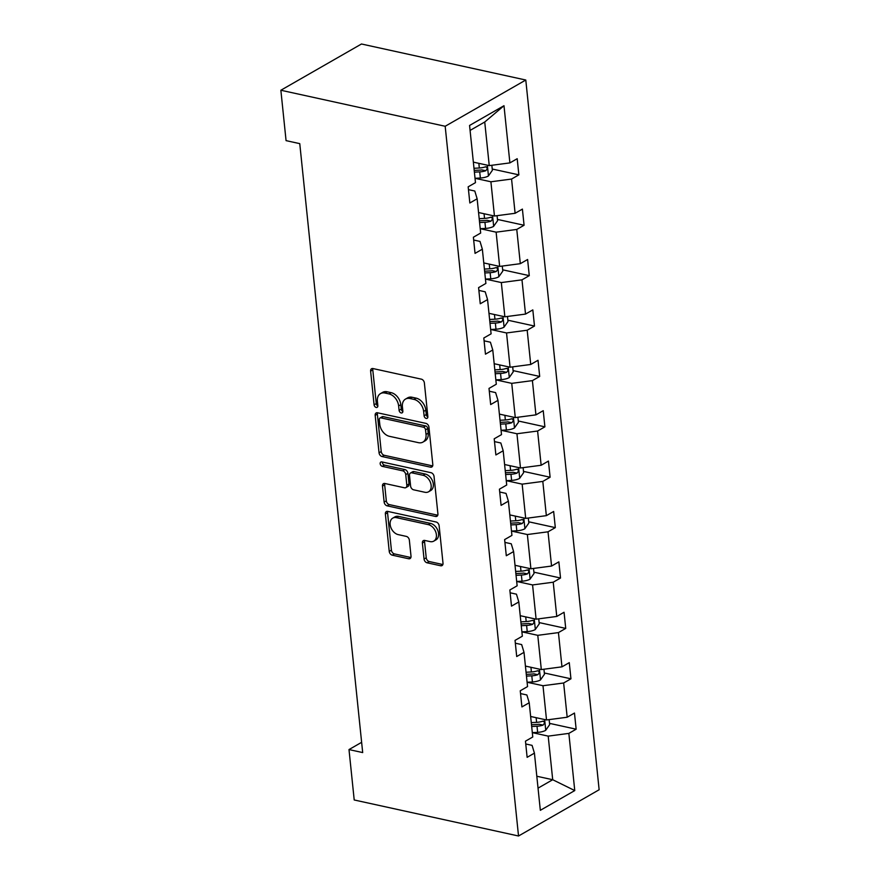 <?xml version="1.0" encoding="UTF-8"?>
<svg xmlns="http://www.w3.org/2000/svg" width="880" height="880" viewBox="0 0 880 880"><rect width="100%" height="100%" fill="white"/><g stroke="black" fill="none" stroke-linecap="round" stroke-linejoin="round"><path stroke-width="1.32" d="M426.206 418.418A2.42 1.694 -119.8 0 0 427.174 418.297A2.42 1.694 -119.8 0 0 427.856 416.614L424.369 382.921A3.454 2.409 -119.8 0 0 421.355 379.159L372.966 368.555A3.454 2.409 -119.8 0 0 371.58 368.731A3.454 2.409 -119.8 0 0 370.612 371.129L374.088 404.822A2.42 1.694 -119.8 0 0 376.2 407.451A2.42 1.694 -119.8 0 0 377.168 407.33A2.42 1.694 -119.8 0 0 377.85 405.647L377.399 401.291A11.044 7.722 -119.8 0 1 380.512 393.602A11.044 7.722 -119.8 0 1 384.956 393.03L388.993 393.91A11.044 7.722 -119.8 0 1 398.64 405.944L399.091 410.311A2.42 1.694 -119.8 0 0 401.203 412.94A2.42 1.694 -119.8 0 0 402.171 412.819A2.42 1.694 -119.8 0 0 402.853 411.136L402.402 406.769A11.044 7.722 -119.8 0 1 405.515 399.08A11.044 7.722 -119.8 0 1 409.959 398.508L413.985 399.399A11.044 7.722 -119.8 0 1 423.643 411.422L424.094 415.789A2.42 1.694 -119.8 0 0 426.206 418.418M424.05 559.031A3.454 2.409 -119.8 0 0 427.064 562.793L440.638 565.763A3.454 2.409 -119.8 0 0 442.024 565.587A3.454 2.409 -119.8 0 0 443.003 563.189L439.131 525.767A3.454 2.409 -119.8 0 0 436.117 522.005L387.728 511.401A3.454 2.409 -119.8 0 0 386.342 511.577A3.454 2.409 -119.8 0 0 385.374 513.986L389.235 551.397A3.454 2.409 -119.8 0 0 392.249 555.159L408.65 558.756A3.454 2.409 -119.8 0 0 410.036 558.58A3.454 2.409 -119.8 0 0 411.015 556.171L409.354 540.155A3.454 2.409 -119.8 0 0 406.34 536.404L398.211 534.611A9.229 6.457 -119.8 0 1 390.676 526.988A9.229 6.457 -119.8 0 1 392.733 518.133A9.229 6.457 -119.8 0 1 396.451 517.649L428.307 524.634A9.229 6.457 -119.8 0 1 435.853 532.268A9.229 6.457 -119.8 0 1 433.785 541.123A9.229 6.457 -119.8 0 1 430.067 541.596L424.754 540.441A3.454 2.409 -119.8 0 0 423.368 540.617A3.454 2.409 -119.8 0 0 422.389 543.015L424.05 559.031L426.228 557.777A3.454 2.409 -119.8 0 0 429.242 561.539L442.816 564.52A3.454 2.409 -119.8 0 0 442.871 564.531M445.181 126.269L280.863 90.244L286.066 140.635L299.761 143.638L362.692 752.576L348.997 749.573L354.211 799.975L518.529 836L445.181 126.269L525.789 80.025L599.137 789.756L518.529 836M430.452 467.159A3.454 2.409 -119.8 0 0 431.838 466.972A3.454 2.409 -119.8 0 0 432.806 464.574L428.945 427.152A3.454 2.409 -119.8 0 0 425.931 423.39L377.542 412.786A3.454 2.409 -119.8 0 0 376.145 412.962A3.454 2.409 -119.8 0 0 375.177 415.371L379.049 452.782A3.454 2.409 -119.8 0 0 382.063 456.544L430.452 467.159L432.63 465.905A3.454 2.409 -119.8 0 0 432.674 465.916M434.038 476.465L437.91 513.876A3.454 2.409 -119.8 0 1 436.931 516.285A3.454 2.409 -119.8 0 1 435.545 516.461L387.156 505.846A3.454 2.409 -119.8 0 1 384.142 502.095L382.481 486.079A3.454 2.409 -119.8 0 1 383.46 483.67A3.454 2.409 -119.8 0 1 384.846 483.494L404.47 487.795A3.454 2.409 -119.8 0 0 405.856 487.619A3.454 2.409 -119.8 0 0 406.835 485.221L405.735 474.595A3.454 2.409 -119.8 0 0 402.721 470.833L382.283 466.356A2.42 1.694 -119.8 0 1 380.314 464.354A2.42 1.694 -119.8 0 1 380.853 462.044A2.42 1.694 -119.8 0 1 381.832 461.912L431.024 472.703A3.454 2.409 -119.8 0 1 434.038 476.465M525.745 743.974L532.07 745.36L534.424 753.137L527.131 757.328L525.459 741.169L532.763 736.989L529.221 702.746L521.917 706.926L520.256 690.778L527.549 686.587L524.007 652.344L516.714 656.535L515.042 640.376L522.346 636.196L518.804 601.953L511.5 606.133L509.839 589.985L517.132 585.794L513.601 551.562L506.297 555.742L504.625 539.594L511.929 535.403L508.387 501.16L501.094 505.351L499.422 489.192L506.715 485.012L503.184 450.769L495.88 454.949L494.208 438.801L501.512 434.61L497.97 400.367L490.677 404.558L489.005 388.41L496.298 384.219L492.767 349.976L485.463 354.167L483.802 338.008L491.095 333.828L487.553 299.585L480.26 303.765L478.588 287.617L485.892 283.426L482.35 249.183L475.046 253.374L473.385 237.226L480.678 233.035L477.136 198.792L469.843 202.983L468.171 186.824L475.475 182.644L469.568 125.466L503.987 105.71L509.894 162.899L517.198 158.708L518.859 174.856L511.566 179.047L515.108 213.29L522.401 209.099L524.073 225.258L516.769 229.438L520.311 263.681L527.604 259.501L529.276 275.649L521.983 279.84L525.514 314.083L532.818 309.892L534.49 326.04L527.186 330.231L530.728 364.474L538.021 360.283L539.693 376.442L532.4 380.622L535.931 414.865L543.235 410.685L544.896 426.833L537.603 431.024L541.145 465.267L548.438 461.076L550.11 477.224L542.806 481.415L546.348 515.658L553.652 511.467L555.313 527.626L548.02 531.806L551.562 566.049L558.855 561.869L560.527 578.017L553.223 582.208L556.765 616.451L564.058 612.26L565.73 628.408L558.437 632.599L561.968 666.842L569.272 662.651L570.944 678.81L563.64 682.99L567.182 717.233L574.475 713.053L576.147 729.201L568.854 733.392L574.761 790.57L540.331 810.315L534.424 753.137M543.939 669.218L544.456 674.245L540.43 679.976A9.317 3.564 174.1 0 1 532.433 681.967L527.098 682.242L542.993 685.718L546.524 719.961L530.673 716.485M546.524 719.961L567.182 717.233M542.993 685.718L563.64 682.99M520.542 693.583L526.867 694.969L529.221 702.746M521.928 631.851L537.779 635.327L541.321 669.57L525.47 666.094M541.321 669.57L561.968 666.842M537.779 635.327L558.437 632.599M515.339 643.192L521.664 644.578L524.007 652.344M516.725 581.46L532.576 584.936L536.107 619.179L520.223 615.692M536.107 619.179L556.765 616.451M532.576 584.936L553.223 582.208M510.125 592.79L516.45 594.176L518.804 601.953M528.308 518.034L528.836 523.061L524.81 528.792A9.317 3.564 174.1 0 1 516.813 530.783L511.478 531.058L527.362 534.534L530.904 568.777L515.053 565.301M530.904 568.777L551.562 566.049M527.362 534.534L548.02 531.806M504.922 542.399L511.247 543.785L513.601 551.562M506.308 480.667L522.159 484.143L525.701 518.386L509.85 514.91M525.701 518.386L546.348 515.658M522.159 484.143L542.806 481.415M499.708 492.008L506.033 493.394L508.387 501.16M501.094 430.276L516.945 433.752L520.487 467.984L504.603 464.519M520.487 467.984L541.145 465.267M516.945 433.752L537.603 431.024M494.505 441.606L500.83 442.992L503.184 450.769M512.688 366.85L513.205 371.877L509.19 377.608A9.317 3.564 174.1 0 1 501.193 379.599L495.858 379.874L511.742 383.35L515.284 417.593L499.433 414.117M515.284 417.593L535.931 414.865M511.742 383.35L532.4 380.622M489.291 391.215L495.616 392.601L497.97 400.367M490.688 329.483L506.539 332.959L510.07 367.202L494.219 363.726M510.07 367.202L530.728 364.474M506.539 332.959L527.186 330.231M484.088 340.824L490.413 342.21L492.767 349.976M485.474 279.092L501.325 282.568L504.867 316.8L488.972 313.324M504.867 316.8L525.514 314.083M501.325 282.568L521.983 279.84M478.874 290.422L485.21 291.808L487.553 299.585M480.271 228.69L496.122 232.166L499.653 266.409L483.769 262.922M499.653 266.409L520.311 263.681M496.122 232.166L516.769 229.438M473.671 240.031L479.996 241.417L482.35 249.183M491.854 165.275L492.382 170.302L488.356 176.033A9.317 3.564 174.1 0 1 480.359 178.013L475.024 178.299L490.908 181.775L494.45 216.018L478.599 212.542M494.45 216.018L515.108 213.29M490.908 181.775L511.566 179.047M468.468 189.64L474.793 191.026L477.136 198.792M503.987 105.71L484.737 122.012L489.247 165.616L473.385 162.14M489.247 165.616L509.894 162.899M280.863 90.244L361.471 44L525.789 80.025M361.636 742.324L348.997 749.573M538.043 788.139L552.706 779.724L548.196 736.12L532.345 732.644M536.811 776.248L552.706 779.724L574.761 790.57M484.737 122.012L470.074 130.416M548.196 736.12L568.854 733.392M492.25 169.026L518.859 174.856M497.453 219.417L524.073 225.258M502.667 269.808L529.276 275.649M507.87 320.21L534.49 326.04M513.073 370.601L539.693 376.442M518.287 420.992L544.896 426.833M523.49 471.394L550.11 477.224M528.704 521.785L555.313 527.626M533.907 572.176L560.527 578.017M539.121 622.578L565.73 628.408M544.324 672.969L570.944 678.81M549.527 723.36L576.147 729.201M427.867 416.977A2.42 1.694 -119.8 0 1 426.272 414.535L425.821 410.179A11.044 7.722 -119.8 0 0 416.163 398.145L413.985 399.399M405.515 399.08L407.693 397.826A11.044 7.722 -119.8 0 1 412.137 397.265L416.163 398.145M380.512 393.602L382.69 392.348A11.044 7.722 -119.8 0 1 387.134 391.776L391.171 392.667A11.044 7.722 -119.8 0 1 400.818 404.701L401.269 409.057A2.42 1.694 -119.8 0 0 402.864 411.499M372.922 368.544A3.454 2.409 -119.8 0 0 372.79 369.886L376.266 403.579A2.42 1.694 -119.8 0 0 377.861 406.01M377.487 412.775A3.454 2.409 -119.8 0 0 377.355 414.117L381.227 451.539A3.454 2.409 -119.8 0 0 384.241 455.29L432.63 465.905M425.535 429.814A2.42 1.694 -119.8 0 0 423.434 427.185L380.952 417.879A2.42 1.694 -119.8 0 0 379.984 418A2.42 1.694 -119.8 0 0 379.302 419.683L379.775 424.281A11.044 7.722 -119.8 0 0 389.433 436.315L418.462 442.673A11.044 7.722 -119.8 0 0 422.906 442.112A11.044 7.722 -119.8 0 0 426.019 434.412L425.535 429.814L427.724 428.571A2.42 1.694 -119.8 0 0 425.612 425.931L423.434 427.185M379.984 418L382.162 416.746A2.42 1.694 -119.8 0 1 383.13 416.625L425.612 425.931M422.906 442.112L425.084 440.858A11.044 7.722 -119.8 0 0 428.197 433.169L426.019 434.412M427.724 428.571L428.197 433.169M384.802 483.483A3.454 2.409 -119.8 0 0 384.67 484.825L386.32 500.841A3.454 2.409 -119.8 0 0 389.334 504.603L437.723 515.207A3.454 2.409 -119.8 0 0 437.778 515.218M405.856 487.619L408.034 486.376A3.454 2.409 -119.8 0 0 409.013 483.967L407.913 473.341A3.454 2.409 -119.8 0 0 404.899 469.59L384.461 465.102L382.283 466.356M382.349 462.033A2.42 1.694 -119.8 0 0 384.461 465.102M424.831 492.261A9.229 6.457 -119.8 0 0 428.549 491.788A9.229 6.457 -119.8 0 0 430.617 482.933A9.229 6.457 -119.8 0 0 423.082 475.299L411.862 472.835A3.454 2.409 -119.8 0 0 410.465 473.022A3.454 2.409 -119.8 0 0 409.497 475.42L410.597 486.046A3.454 2.409 -119.8 0 0 413.611 489.808L424.831 492.261M428.549 491.788L430.727 490.534A9.229 6.457 -119.8 0 0 432.795 481.679A9.229 6.457 -119.8 0 0 425.26 474.045L423.082 475.299M410.465 473.022L412.643 471.768A3.454 2.409 -119.8 0 1 414.04 471.592L425.26 474.045M424.71 540.43A3.454 2.409 -119.8 0 0 424.567 541.772L426.228 557.777M433.785 541.123L435.963 539.88A9.229 6.457 -119.8 0 0 438.031 531.014A9.229 6.457 -119.8 0 0 430.485 523.391L428.307 524.634M392.733 518.133L394.922 516.879A9.229 6.457 -119.8 0 1 398.629 516.406L430.485 523.391M387.684 511.39A3.454 2.409 -119.8 0 0 387.552 512.732L391.413 550.154A3.454 2.409 -119.8 0 0 394.427 553.905L410.828 557.502A3.454 2.409 -119.8 0 0 410.883 557.513M474.386 172.161L479.721 171.875A9.317 3.564 -5.9 0 0 485.749 170.753C487.74 168.597 487.608 167.31 485.342 166.881A9.317 3.564 174.1 0 1 479.325 168.003L473.99 168.289M485.749 170.753L481.811 169.895A4.741 1.815 174.1 0 1 480.139 170.093L474.21 170.401M486.2 166.804L485.342 166.881M497.068 215.666L497.585 220.693L493.559 226.424A9.317 3.564 174.1 0 1 485.573 228.415L480.227 228.69M479.6 222.552L484.935 222.277A9.317 3.564 -5.9 0 0 490.952 221.155C492.954 218.999 492.811 217.701 490.556 217.272A9.317 3.564 174.1 0 1 484.528 218.394L479.193 218.68M490.952 221.155L487.014 220.286A4.741 1.815 174.1 0 1 485.353 220.484L479.413 220.803M491.414 217.195L490.556 217.272M502.271 266.068L502.799 271.084L498.773 276.815A9.317 3.564 174.1 0 1 490.776 278.806L485.441 279.092M484.803 272.954L490.138 272.668A9.317 3.564 -5.9 0 0 496.166 271.546C498.157 269.39 498.025 268.092 495.759 267.663A9.317 3.564 174.1 0 1 489.742 268.796L484.407 269.071M496.166 271.546L492.228 270.677A4.741 1.815 174.1 0 1 490.556 270.886L484.627 271.194M496.617 267.586L495.759 267.663M507.485 316.459L508.002 321.486L503.976 327.217A9.317 3.564 174.1 0 1 495.979 329.208L490.644 329.483M490.017 323.345L495.352 323.07A9.317 3.564 -5.9 0 0 501.369 321.937C503.36 319.781 503.228 318.494 500.973 318.065A9.317 3.564 174.1 0 1 494.945 319.187L489.61 319.473M501.369 321.937L497.431 321.079A4.741 1.815 174.1 0 1 495.759 321.277L489.83 321.585M501.82 317.988L500.973 318.065M495.22 373.736L500.555 373.461A9.317 3.564 -5.9 0 0 506.583 372.339C508.574 370.183 508.442 368.885 506.176 368.456A9.317 3.564 174.1 0 1 500.159 369.578L494.824 369.864M506.583 372.339L502.634 371.47A4.741 1.815 174.1 0 1 500.973 371.668L495.044 371.987M507.034 368.379L506.176 368.456M517.902 417.252L518.419 422.279L514.393 427.999A9.317 3.564 174.1 0 1 506.396 429.99L501.061 430.276M500.423 424.138L505.769 423.852A9.317 3.564 -5.9 0 0 511.786 422.73C513.777 420.574 513.645 419.287 511.39 418.847A9.317 3.564 174.1 0 1 505.362 419.98L500.027 420.255M511.786 422.73L507.848 421.861A4.741 1.815 174.1 0 1 506.176 422.07L500.247 422.378M512.237 418.77L511.39 418.847M523.105 467.643L523.622 472.67L519.596 478.401A9.317 3.564 174.1 0 1 511.61 480.392L506.275 480.667M505.637 474.529L510.972 474.254A9.317 3.564 -5.9 0 0 517 473.121C518.991 470.965 518.859 469.678 516.593 469.249A9.317 3.564 174.1 0 1 510.576 470.371L505.23 470.657M517 473.121L513.051 472.263A4.741 1.815 174.1 0 1 511.39 472.461L505.45 472.78M517.451 469.172L516.593 469.249M510.84 524.92L516.175 524.645A9.317 3.564 -5.9 0 0 522.203 523.523C524.194 521.367 524.062 520.069 521.807 519.64A9.317 3.564 174.1 0 1 515.779 520.762L510.444 521.048M522.203 523.523L518.265 522.654A4.741 1.815 174.1 0 1 516.593 522.852L510.664 523.171M522.654 519.563L521.807 519.64M533.522 568.436L534.039 573.463L530.013 579.183A9.317 3.564 174.1 0 1 522.027 581.174L516.681 581.46M516.054 575.322L521.389 575.036A9.317 3.564 -5.9 0 0 527.406 573.914C529.408 571.758 529.265 570.471 527.01 570.042A9.317 3.564 174.1 0 1 520.982 571.164L515.647 571.439M527.406 573.914L523.468 573.045A4.741 1.815 174.1 0 1 521.807 573.254L515.867 573.562M527.868 569.954L527.01 570.042M538.725 618.827L539.253 623.854L535.227 629.585A9.317 3.564 174.1 0 1 527.23 631.576L521.895 631.851M521.257 625.713L526.592 625.438A9.317 3.564 -5.9 0 0 532.62 624.305C534.611 622.149 534.479 620.862 532.213 620.433A9.317 3.564 174.1 0 1 526.196 621.555L520.861 621.841M532.62 624.305L528.682 623.447A4.741 1.815 174.1 0 1 527.01 623.645L521.081 623.964M533.071 620.356L532.213 620.433M526.471 676.104L531.806 675.829A9.317 3.564 -5.9 0 0 537.823 674.707C539.814 672.551 539.682 671.253 537.427 670.824A9.317 3.564 174.1 0 1 531.399 671.957L526.064 672.232M537.823 674.707L533.885 673.838A4.741 1.815 174.1 0 1 532.224 674.036L526.284 674.355M538.274 670.747L537.427 670.824M549.142 719.62L549.659 724.647L545.644 730.367A9.317 3.564 174.1 0 1 537.647 732.358L532.312 732.644M531.674 726.506L537.009 726.22A9.317 3.564 -5.9 0 0 543.037 725.098C545.028 722.942 544.896 721.655 542.63 721.226A9.317 3.564 174.1 0 1 536.613 722.348L531.278 722.623M543.037 725.098L539.088 724.229A4.741 1.815 174.1 0 1 537.427 724.438L531.498 724.746M543.488 721.138L542.63 721.226M425.821 410.179L423.643 411.422M412.137 397.265L409.959 398.508M401.269 409.057L399.091 410.311M400.818 404.701L398.64 405.944M391.171 392.667L388.993 393.91M387.134 391.776L384.956 393.03M376.266 403.579L374.088 404.822M372.79 369.886L370.612 371.129M426.272 414.535L424.094 415.789M384.241 455.29L382.063 456.544M381.227 451.539L379.049 452.782M377.355 414.117L375.177 415.371M383.13 416.625L380.952 417.879M437.723 515.207L435.545 516.461M389.334 504.603L387.156 505.846M386.32 500.841L384.142 502.095M384.67 484.825L382.481 486.079M409.013 483.967L406.835 485.221M407.913 473.341L405.735 474.595M404.899 469.59L402.721 470.833M414.04 471.592L411.862 472.835M424.567 541.772L422.389 543.015M398.629 516.406L396.451 517.649M410.828 557.502L408.65 558.756M394.427 553.905L392.249 555.159M391.413 550.154L389.235 551.397M387.552 512.732L385.374 513.986M442.816 564.52L440.638 565.763M429.242 561.539L427.064 562.793M488.455 175.89L487.355 165.209M479.325 168.003L478.841 163.339M480.359 178.013L479.721 171.875M493.658 226.281L492.558 215.6M484.528 218.394L484.055 213.741M485.573 228.415L484.935 222.277M498.872 276.672L497.772 265.991M489.742 268.796L489.258 264.132M490.776 278.806L490.138 272.668M504.075 327.074L502.975 316.393M494.945 319.187L494.461 314.523M495.979 329.208L495.352 323.07M509.289 377.465L508.178 366.784M500.159 369.578L499.675 364.925M501.193 379.599L500.555 373.461M514.492 427.856L513.392 417.175M505.362 419.98L504.878 415.316M506.396 429.99L505.769 423.852M519.706 478.258L518.595 467.577M510.576 470.371L510.092 465.707M511.61 480.392L510.972 474.254M524.909 528.649L523.809 517.968M515.779 520.762L515.295 516.109M516.813 530.783L516.175 524.645M530.123 579.04L529.012 568.359M520.982 571.164L520.509 566.5M522.027 581.174L521.389 575.036M535.326 629.442L534.226 618.761M526.196 621.555L525.712 616.891M527.23 631.576L526.592 625.438M540.529 679.833L539.429 669.152M531.399 671.957L530.926 667.293M532.433 681.967L531.806 675.829M545.743 730.224L544.632 719.554M536.613 722.348L536.129 717.684M537.647 732.358L537.009 726.22"/></g></svg>
